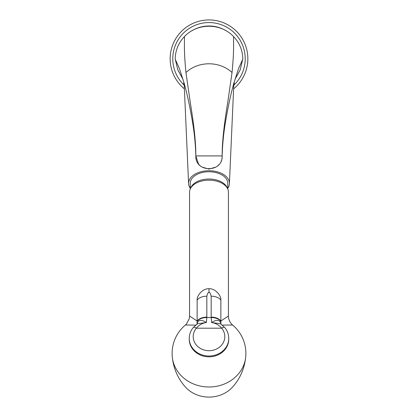 <?xml version="1.0" encoding="UTF-8"?>
<svg xmlns="http://www.w3.org/2000/svg" width="418" height="418" viewBox="0 0 418 418"><rect width="100%" height="100%" fill="white"/><g stroke="black" fill="none" stroke-linecap="round" stroke-linejoin="round"><path stroke-width="0.63" d="M225.767 30.592A32.797 32.797 0 0 0 192.233 30.592M233.61 88.846A38.853 38.853 0 0 0 209 19.928A38.853 38.853 0 0 0 184.39 88.846M235.01 79.326L240.172 69.9L242.827 58.781C242.497 50.019 239.399 42.615 233.537 36.57C220.657 22.812 197.343 22.812 184.463 36.57C178.601 42.615 175.503 50.019 175.173 58.781L177.828 69.9L182.99 79.326M233.531 36.565L233.599 45.437C233.62 52.731 233.103 61.765 232.047 72.533L227.768 102.159C225.668 115.138 222.042 138.201 222.172 155.914L195.828 155.914C195.028 172.906 222.972 172.906 222.172 155.914L222.141 156.776M242.827 59.095L238.495 68.782L233.819 83.339C230.689 94.599 227.899 107.598 225.443 122.338C223.567 133.415 222.475 144.607 222.172 155.914M175.173 59.095L179.505 68.782L184.181 83.339C187.311 94.599 190.101 107.598 192.557 122.338C194.433 133.415 195.525 144.607 195.828 155.914L198.466 163.819M184.469 36.559L184.401 45.437C184.38 52.736 184.897 61.77 185.953 72.533L190.232 102.164C192.332 115.149 195.958 138.212 195.828 155.914M199.02 164.509L199.276 164.796M199.888 165.423L200.253 165.763M201.962 167.048L209 169.086L216.038 167.048M217.747 165.758L218.112 165.423M218.724 164.796L218.98 164.509M221.085 161.139L221.195 160.878M221.88 158.662L221.989 158.098M195.671 325.115L185.425 325.005L186.444 324.044L189.281 318.657L189.573 316.045L189.573 192.134A19.427 11.96 180 0 1 209 180.168A19.427 11.96 0 0 1 228.427 192.134L228.427 316.045C228.343 317.001 228.536 320.549 231.572 324.06L232.575 325.005L222.329 325.115M189.573 316.045L197.144 321.034L197.144 300.114C196.58 295.928 202.584 288.263 209 288.733C215.422 288.263 221.42 295.928 220.856 300.114L220.856 321.034L228.427 316.045M197.144 300.114A10.539 6.489 -0 0 1 206.826 296.19C207.568 293.363 208.295 292.135 209 292.506C209.705 292.135 210.432 293.363 211.174 296.19L211.179 317.544L211.581 322.529L220.396 323.725L224.685 327.446A3.95 1.437 140 0 0 221.66 328.193C219.011 325.016 215.651 323.13 211.581 322.529C216.294 319.467 219.366 319.66 220.803 323.114L220.997 324.117M209 288.733L209 292.506M220.856 323.224L220.856 321.034A10.539 6.489 180 0 0 211.174 317.11M220.892 324.049A6.583 3.584 149 0 1 220.803 323.114M189.244 339.228A19.756 17.603 0 0 0 209 356.831A19.756 17.603 0 0 0 228.756 339.228L228.756 338.418A19.756 17.603 180 0 1 209 356.021A19.756 17.603 180 0 1 189.244 338.418L189.244 339.228M245.669 357.291A36.836 32.818 0 0 1 209 386.995A36.836 32.818 180 0 1 172.331 357.291C173.632 369.089 178.188 379.22 186.005 387.679A30.295 26.992 180 0 0 209 397.1A30.295 26.992 0 0 0 231.995 387.679C239.812 379.22 244.368 369.089 245.669 357.291A36.878 36.878 0 0 0 232.575 325.005M197.003 324.117L197.144 321.034A10.539 6.489 -0 0 1 206.826 317.11L206.826 296.19M197.144 323.224L197.197 323.114C198.613 319.665 201.685 319.472 206.419 322.529L206.826 317.11M197.108 324.049A6.583 3.584 31 0 0 197.197 323.114M197.594 323.731L206.419 322.529C202.349 323.13 198.989 325.016 196.34 328.193A3.95 1.437 40 0 0 193.315 327.446L197.604 323.725M190.232 189.046L190.232 183.309A18.768 11.552 0 0 1 209 171.756A18.768 11.552 0 0 1 227.768 183.309L227.768 189.046M227.768 188.252A20.414 12.566 0 0 0 229.409 183.654A20.414 12.566 0 0 0 209 170.743A20.414 12.566 180 0 0 188.591 183.654A20.414 12.566 180 0 0 190.232 188.252M185.117 86.73L184.233 85.335L183.654 83.135M183.826 82.132L183.795 83.412M184.228 85.204A36.22 36.22 0 0 1 209 22.562A36.22 36.22 0 0 1 233.772 85.204M234.205 83.412L234.174 82.132M234.352 83.13L233.766 85.335L232.883 86.73M232.047 72.533C219.565 60.871 198.44 60.871 185.953 72.533M220.856 300.114A10.539 6.489 180 0 0 211.174 296.19M220.856 321.39A10.539 6.484 179.3 0 0 211.179 317.544L206.821 317.544A10.539 6.484 0.7 0 0 197.144 321.39M221.66 328.193L196.34 328.193A15.806 14.081 180 0 0 198.372 347.045A15.806 14.081 180 0 0 219.628 347.045A15.806 14.081 180 0 0 221.66 328.193M227.397 188.293A18.768 11.552 180 0 0 209 179.019A18.768 11.552 180 0 0 190.603 188.293M185.425 325.005A36.878 36.878 0 0 0 172.331 357.291M224.685 327.446C227.355 330.675 228.709 334.332 228.756 338.418M193.315 327.446C190.645 330.675 189.291 334.332 189.244 338.418M188.591 183.654L184.233 85.335M229.409 183.654L233.766 85.335"/></g></svg>
